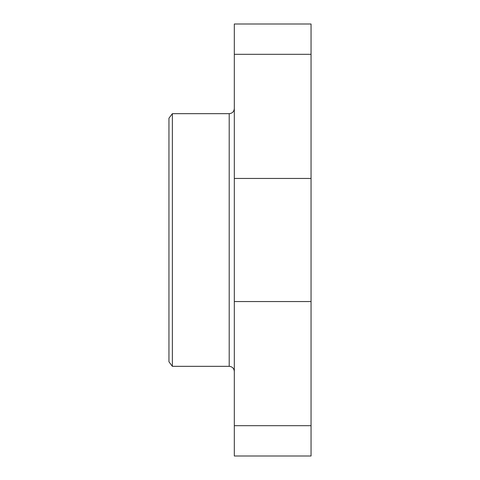 <?xml version="1.0" encoding="UTF-8"?>
<svg xmlns="http://www.w3.org/2000/svg" width="480" height="480" viewBox="0 0 480 480"><rect width="100%" height="100%" fill="white"/><g stroke="black" fill="none" stroke-linecap="round" stroke-linejoin="round"><path stroke-width="0.72" d="M234.318 425.688L234.318 24L311.052 24L311.052 456L234.318 456L234.318 425.688L311.052 425.688M229.2 113.67L229.2 366.33L172.374 366.33L172.374 113.67L229.2 113.67C232.308 113.364 234.012 111.66 234.318 108.552M172.374 366.33L168.948 361.782L168.948 118.218L172.374 113.67M234.318 54.312L311.052 54.312M234.318 178.452L311.052 178.452M234.318 301.548L311.052 301.548M229.2 366.33C232.308 366.636 234.012 368.34 234.318 371.448"/></g></svg>
